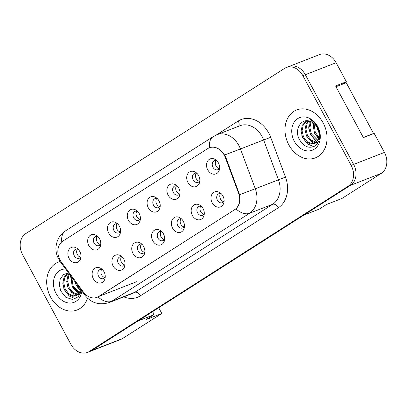 <?xml version="1.0" encoding="UTF-8"?>
<svg xmlns="http://www.w3.org/2000/svg" width="407" height="407" viewBox="0 0 407 407"><rect width="100%" height="100%" fill="white"/><g stroke="black" fill="none" stroke-linecap="round" stroke-linejoin="round"><path stroke-width="0.61" d="M123.86 259.203A8.038 6.319 68.7 0 1 124.873 265.725A8.038 6.319 68.7 0 1 119.709 270.457A8.038 6.319 68.7 0 1 113.131 266.051A8.038 6.319 68.7 0 1 113.39 256.771A8.038 6.319 68.7 0 1 121.098 256.034A8.038 6.319 68.7 0 1 123.86 259.203M122.202 256.965A4.823 3.79 -111.3 0 0 119.831 256.929A4.823 3.79 -111.3 0 0 118.366 263.482A4.823 3.79 -111.3 0 0 123.336 265.919A4.823 3.79 -111.3 0 0 125.056 264.291M143.671 246.556A8.038 6.319 68.7 0 1 144.683 253.078A8.038 6.319 68.7 0 1 139.52 257.814A8.038 6.319 68.7 0 1 132.941 253.403A8.038 6.319 68.7 0 1 133.201 244.129A8.038 6.319 68.7 0 1 140.903 243.386A8.038 6.319 68.7 0 1 143.671 246.556M142.012 244.317A4.823 3.79 -111.3 0 0 139.642 244.286A4.823 3.79 -111.3 0 0 138.177 250.834A4.823 3.79 -111.3 0 0 143.147 253.271A4.823 3.79 -111.3 0 0 144.867 251.643M163.482 233.908A8.038 6.319 68.7 0 1 164.494 240.43A8.038 6.319 68.7 0 1 159.33 245.167A8.038 6.319 68.7 0 1 152.752 240.761A8.038 6.319 68.7 0 1 153.012 231.481A8.038 6.319 68.7 0 1 160.714 230.738A8.038 6.319 68.7 0 1 163.482 233.908M161.823 231.669A4.823 3.79 -111.3 0 0 159.452 231.639A4.823 3.79 -111.3 0 0 157.987 238.187A4.823 3.79 -111.3 0 0 162.953 240.623A4.823 3.79 -111.3 0 0 164.677 238.995M183.292 221.266A8.038 6.319 68.7 0 1 184.3 227.788A8.038 6.319 68.7 0 1 179.141 232.519A8.038 6.319 68.7 0 1 172.563 228.113A8.038 6.319 68.7 0 1 172.822 218.834A8.038 6.319 68.7 0 1 180.525 218.091A8.038 6.319 68.7 0 1 183.292 221.266M181.634 219.027A4.823 3.79 -111.3 0 0 179.263 218.991A4.823 3.79 -111.3 0 0 177.798 225.539A4.823 3.79 -111.3 0 0 182.763 227.981A4.823 3.79 -111.3 0 0 184.488 226.348M203.098 208.618A8.038 6.319 68.7 0 1 204.111 215.14A8.038 6.319 68.7 0 1 198.952 219.872A8.038 6.319 68.7 0 1 192.374 215.466A8.038 6.319 68.7 0 1 192.633 206.186A8.038 6.319 68.7 0 1 200.336 205.449A8.038 6.319 68.7 0 1 203.098 208.618M201.445 206.38A4.823 3.79 -111.3 0 0 199.074 206.344A4.823 3.79 -111.3 0 0 197.604 212.892A4.823 3.79 -111.3 0 0 202.574 215.334A4.823 3.79 -111.3 0 0 204.299 213.706M222.909 195.971A8.038 6.319 68.7 0 1 223.921 202.493A8.038 6.319 68.7 0 1 218.763 207.224A8.038 6.319 68.7 0 1 212.184 202.818A8.038 6.319 68.7 0 1 212.444 193.539A8.038 6.319 68.7 0 1 220.146 192.801A8.038 6.319 68.7 0 1 222.909 195.971M221.255 193.732A4.823 3.79 -111.3 0 0 218.885 193.696A4.823 3.79 -111.3 0 0 217.414 200.244A4.823 3.79 -111.3 0 0 222.385 202.686A4.823 3.79 -111.3 0 0 224.109 201.058M104.05 271.851A8.038 6.319 68.7 0 1 105.062 278.373A8.038 6.319 68.7 0 1 99.903 283.104A8.038 6.319 68.7 0 1 93.32 278.698A8.038 6.319 68.7 0 1 93.579 269.419A8.038 6.319 68.7 0 1 101.287 268.681A8.038 6.319 68.7 0 1 104.05 271.851M102.391 269.612A4.823 3.79 -111.3 0 0 100.02 269.576A4.823 3.79 -111.3 0 0 98.555 276.124A4.823 3.79 -111.3 0 0 103.526 278.566A4.823 3.79 -111.3 0 0 105.245 276.938M99.588 238.848A8.038 6.319 68.7 0 1 100.6 245.37A8.038 6.319 68.7 0 1 95.442 250.107A8.038 6.319 68.7 0 1 88.863 245.696A8.038 6.319 68.7 0 1 89.123 236.421A8.038 6.319 68.7 0 1 96.825 235.678A8.038 6.319 68.7 0 1 99.588 238.848M97.934 236.609A4.823 3.79 -111.3 0 0 95.564 236.579A4.823 3.79 -111.3 0 0 94.098 243.127A4.823 3.79 -111.3 0 0 99.064 245.563A4.823 3.79 -111.3 0 0 100.788 243.935M119.399 226.206A8.038 6.319 68.7 0 1 120.411 232.728A8.038 6.319 68.7 0 1 115.252 237.459A8.038 6.319 68.7 0 1 108.674 233.053A8.038 6.319 68.7 0 1 108.934 223.774A8.038 6.319 68.7 0 1 116.636 223.031A8.038 6.319 68.7 0 1 119.399 226.206M117.745 223.967A4.823 3.79 -111.3 0 0 115.374 223.931A4.823 3.79 -111.3 0 0 113.904 230.479A4.823 3.79 -111.3 0 0 118.875 232.916A4.823 3.79 -111.3 0 0 120.599 231.288M139.209 213.558A8.038 6.319 68.7 0 1 140.222 220.08A8.038 6.319 68.7 0 1 135.063 224.812A8.038 6.319 68.7 0 1 128.485 220.406A8.038 6.319 68.7 0 1 128.744 211.126A8.038 6.319 68.7 0 1 136.447 210.388A8.038 6.319 68.7 0 1 139.209 213.558M137.556 211.319A4.823 3.79 -111.3 0 0 135.185 211.284A4.823 3.79 -111.3 0 0 133.715 217.831A4.823 3.79 -111.3 0 0 138.685 220.273A4.823 3.79 -111.3 0 0 140.41 218.645M159.02 200.91A8.038 6.319 68.7 0 1 160.032 207.433A8.038 6.319 68.7 0 1 154.874 212.164A8.038 6.319 68.7 0 1 148.296 207.758A8.038 6.319 68.7 0 1 148.555 198.479A8.038 6.319 68.7 0 1 156.257 197.741A8.038 6.319 68.7 0 1 159.02 200.91M157.367 198.672A4.823 3.79 -111.3 0 0 154.996 198.636A4.823 3.79 -111.3 0 0 153.525 205.184A4.823 3.79 -111.3 0 0 158.496 207.626A4.823 3.79 -111.3 0 0 160.216 205.998M178.831 188.263A8.038 6.319 68.7 0 1 179.843 194.785A8.038 6.319 68.7 0 1 174.684 199.516A8.038 6.319 68.7 0 1 168.101 195.111A8.038 6.319 68.7 0 1 168.361 185.831A8.038 6.319 68.7 0 1 176.068 185.093A8.038 6.319 68.7 0 1 178.831 188.263M177.172 186.024A4.823 3.79 -111.3 0 0 174.807 185.989A4.823 3.79 -111.3 0 0 173.336 192.536A4.823 3.79 -111.3 0 0 178.307 194.978A4.823 3.79 -111.3 0 0 180.026 193.35M198.641 175.615A8.038 6.319 68.7 0 1 199.654 182.138A8.038 6.319 68.7 0 1 194.49 186.874A8.038 6.319 68.7 0 1 187.912 182.463A8.038 6.319 68.7 0 1 188.171 173.184A8.038 6.319 68.7 0 1 195.879 172.446A8.038 6.319 68.7 0 1 198.641 175.615M196.983 173.377A4.823 3.79 -111.3 0 0 194.612 173.341A4.823 3.79 -111.3 0 0 193.147 179.894A4.823 3.79 -111.3 0 0 198.117 182.331A4.823 3.79 -111.3 0 0 199.837 180.703M218.452 162.968A8.038 6.319 68.7 0 1 219.465 169.49A8.038 6.319 68.7 0 1 214.301 174.227A8.038 6.319 68.7 0 1 207.723 169.816A8.038 6.319 68.7 0 1 207.982 160.541A8.038 6.319 68.7 0 1 215.69 159.798A8.038 6.319 68.7 0 1 218.452 162.968M216.794 160.729A4.823 3.79 -111.3 0 0 214.423 160.699A4.823 3.79 -111.3 0 0 212.958 167.246A4.823 3.79 -111.3 0 0 217.928 169.683A4.823 3.79 -111.3 0 0 219.648 168.055M79.782 251.495A8.038 6.319 68.7 0 1 80.795 258.018A8.038 6.319 68.7 0 1 75.631 262.754A8.038 6.319 68.7 0 1 69.053 258.343A8.038 6.319 68.7 0 1 69.312 249.064A8.038 6.319 68.7 0 1 77.015 248.326A8.038 6.319 68.7 0 1 79.782 251.495M78.124 249.257A4.823 3.79 -111.3 0 0 75.753 249.221A4.823 3.79 -111.3 0 0 74.288 255.774A4.823 3.79 -111.3 0 0 79.253 258.211A4.823 3.79 -111.3 0 0 80.978 256.583M124.7 264.865A4.823 3.79 68.7 0 1 121.454 262.276A4.823 3.79 68.7 0 1 121.551 256.781M144.51 252.218A4.823 3.79 68.7 0 1 141.265 249.628A4.823 3.79 68.7 0 1 141.361 244.134M164.321 239.57A4.823 3.79 68.7 0 1 161.075 236.981A4.823 3.79 68.7 0 1 161.172 231.486M184.132 226.923A4.823 3.79 68.7 0 1 180.886 224.338A4.823 3.79 68.7 0 1 180.983 218.844M203.943 214.28A4.823 3.79 68.7 0 1 200.692 211.691A4.823 3.79 68.7 0 1 200.793 206.196M223.753 201.633A4.823 3.79 68.7 0 1 220.502 199.043A4.823 3.79 68.7 0 1 220.604 193.549M104.894 277.513A4.823 3.79 68.7 0 1 101.643 274.923A4.823 3.79 68.7 0 1 101.745 269.429M100.432 244.51A4.823 3.79 68.7 0 1 97.187 241.921A4.823 3.79 68.7 0 1 97.283 236.426M120.243 231.863A4.823 3.79 68.7 0 1 116.992 229.278A4.823 3.79 68.7 0 1 117.094 223.779M140.054 219.22A4.823 3.79 68.7 0 1 136.803 216.631A4.823 3.79 68.7 0 1 136.905 211.136M159.865 206.573A4.823 3.79 68.7 0 1 156.614 203.983A4.823 3.79 68.7 0 1 156.715 198.489M179.675 193.925A4.823 3.79 68.7 0 1 176.424 191.336A4.823 3.79 68.7 0 1 176.526 185.841M199.486 181.278A4.823 3.79 68.7 0 1 196.235 178.688A4.823 3.79 68.7 0 1 196.337 173.194M219.292 168.63A4.823 3.79 68.7 0 1 216.046 166.041A4.823 3.79 68.7 0 1 216.142 160.546M80.622 257.158A4.823 3.79 68.7 0 1 77.376 254.568A4.823 3.79 68.7 0 1 77.472 249.074M238.548 193.111L225.259 157.417A14.469 11.371 68.7 0 0 209.315 147.802A14.469 11.371 68.7 0 0 207.738 148.606L62.846 241.102A14.469 11.371 -111.3 0 0 60.017 259.946A14.469 11.371 -111.3 0 0 61.35 262.057L83.466 292.114A14.469 11.371 68.7 0 0 97.039 297.324A14.469 11.371 68.7 0 0 98.616 296.525L234.681 209.661A14.469 11.371 -111.3 0 0 238.548 193.111L239.072 192.908M89.296 351.699A16.077 12.632 -111.3 0 0 89.835 351.506L120.716 339.474A16.077 12.632 -111.3 0 0 122.466 338.583L161.803 313.476L158.725 307.758M342.475 84.218L346.367 81.731L336.126 62.709A16.077 12.632 -111.3 0 0 319.561 54.579L289.296 66.372M381.288 173.357L350.407 185.383L303.922 215.064L319.363 209.045L326.511 204.482L341.951 198.468L381.288 173.357A16.077 12.632 -111.3 0 0 384.427 152.416L374.186 133.394L363.38 137.607L335.561 85.943L346.367 81.731M89.835 351.506A16.077 12.632 -111.3 0 0 91.59 350.615L138.075 320.94L153.515 314.921L146.362 319.49L161.803 313.476M350.407 185.383A16.077 12.632 -111.3 0 0 350.478 185.343A16.077 12.632 -111.3 0 0 353.622 164.403L305.316 74.695A16.077 12.632 -111.3 0 0 288.756 66.565L286.284 67.526A16.077 12.632 -111.3 0 0 284.534 68.417L25.712 233.643A16.077 12.632 -111.3 0 0 22.573 254.584L70.874 344.291A16.077 12.632 -111.3 0 0 87.439 352.421A16.077 12.632 -111.3 0 0 89.189 351.531L348.01 186.304A16.077 12.632 -111.3 0 0 351.149 165.364L302.849 75.656A16.077 12.632 -111.3 0 0 286.284 67.526M154.151 310.673L153.515 314.921M50.549 296.993A25.722 20.213 -111.3 0 0 77.05 310.002A25.722 20.213 -111.3 0 0 87.515 298.173A25.722 20.213 -111.3 0 1 77.05 310.002A25.722 20.213 -111.3 0 1 50.549 296.993A25.722 20.213 -111.3 0 1 58.379 262.067A25.722 20.213 -111.3 0 0 50.549 296.993M288.843 144.867A25.722 20.213 -111.3 0 0 315.344 157.88A25.722 20.213 -111.3 0 0 323.173 122.955A25.722 20.213 -111.3 0 0 296.672 109.941A25.722 20.213 -111.3 0 0 288.843 144.867A25.722 20.213 -111.3 0 0 315.344 157.88A25.722 20.213 -111.3 0 0 323.173 122.955A25.722 20.213 -111.3 0 0 296.672 109.941A25.722 20.213 -111.3 0 0 288.843 144.867M209.127 147.878L209.63 147.665M224.674 154.96L240.471 148.987A21.434 16.845 68.7 0 0 238.929 145.589A21.434 16.845 68.7 0 0 216.845 134.748L213.273 136.559A18.758 11.457 -122.6 0 0 209.564 147.69C214.392 146.174 219.012 148 223.423 153.169L225.778 157.199L239.586 194.694C240.659 200.809 239.438 205.53 235.928 208.857L98.993 296.362M87.439 352.421L89.906 351.46A16.077 12.632 -111.3 0 0 91.661 350.569L350.478 185.338L348.01 186.304M60.094 261.508A25.722 20.213 -111.3 0 0 58.379 262.067A25.722 20.213 -111.3 0 1 60.094 261.508M80.377 290.135L76.002 284.819L74.919 281.659M80.194 288.828L77.03 284.534M80.52 293.223L79.843 293.126M79.223 292.979L72.085 286.345L71.067 276.424M79.553 292.389L73.062 285.963L71.769 277.386M80.077 294.21L78.22 294.734M77.671 294.785L76.501 294.744L71.774 292.618L68.162 287.871L66.712 281.746L67.903 275.844L69.154 273.825M80.098 294.175L78.653 294.398M78.088 294.403L72.756 292.236L69.139 287.49L67.694 281.364L68.885 275.463L69.516 274.313M80.54 289.301L80.006 291.366L75.839 295.869L72.578 296.271L67.852 294.144L64.24 289.402L62.79 283.272L63.985 277.371L68.188 272.899M81.232 290.242L80.988 290.985L76.821 295.487L75.839 295.869M76.323 295.66L73.56 295.889L68.834 293.762L65.222 289.021L63.772 282.89L64.962 276.989L68.483 272.914M65.613 269.012A17.476 13.731 -111.3 0 0 56.054 293.478A17.476 13.731 -111.3 0 0 71.088 303.017A17.476 13.731 -111.3 0 0 81.858 291.091M68.468 272.888L63.543 274.557L60.261 278.902L59.285 284.854L60.775 291.01L65.822 297.324L72.456 299.44L78.271 296.789L81.303 290.339M75.376 298.779L69.205 296.001L64.479 289.921L63.578 287.774M75.214 295.889L68.396 288.39L67.501 286.243M78.49 293.976L72.319 286.864L70.508 275.666M80.215 290.756L76.241 285.338L74.857 281.583M318.798 132.265L316.972 127.172M318.671 138.009L314.301 132.692L313.242 122.934M318.854 137.022L315.277 132.311L314.016 123.55M318.813 141.102L318.137 141M317.516 140.853L310.378 134.218L308.928 128.093L310.505 121.449M317.847 140.262L311.355 133.837L309.91 127.712L311.146 121.708M318.376 142.084L316.514 142.608M315.964 142.659L314.794 142.618L310.068 140.491L306.456 135.75L305.006 129.619L306.201 123.718L308.206 120.854M318.391 142.048L316.946 142.277M316.381 142.277L311.05 140.11L307.438 135.368L305.988 129.238L307.178 123.336L308.74 120.94M318.966 135.572A12.113 9.519 -111.3 0 0 317.18 127.549A12.113 9.519 -111.3 0 0 310.073 121.306C301.124 117.765 294.292 129.609 299.069 138.884C303.388 146.489 308.633 148.891 314.794 146.082C320.095 141.906 321.143 135.745 317.928 127.61L317.516 126.806C315.608 123.341 313.08 120.848 309.931 119.317C313.136 121.179 315.608 123.799 317.343 127.182C318.767 130.092 319.307 132.891 318.966 135.572L318.305 139.24L314.133 143.747L310.872 144.144L306.145 142.018L302.533 137.276L301.083 131.146L302.279 125.244L306.481 120.777M317.719 127.335L318.126 128.052M319.704 137.403L319.281 138.858L315.115 143.366L314.133 143.747M314.616 143.534L311.854 143.763L307.127 141.636L303.515 136.894L302.065 130.764L303.256 124.863L306.812 120.762M294.347 141.351A17.476 13.731 -111.3 0 0 314.255 149.227A17.476 13.731 -111.3 0 0 317.669 126.465A17.476 13.731 -111.3 0 0 297.761 118.595A17.476 13.731 -111.3 0 0 294.347 141.351M335.989 86.742L346.245 82.748L373.56 133.471L372.883 133.903M313.675 146.657L307.504 143.875L302.772 137.795L301.877 135.648M313.512 143.763L306.695 136.269L305.794 134.117M316.783 141.855L310.612 134.737L308.704 127.971L309.345 121.083M318.508 138.634L314.535 133.211L312.657 122.527M318.818 132.382L317.562 129.538M363.303 137.469L373.56 133.471M336.126 62.709L305.326 74.71M384.427 152.416L353.627 164.418M122.466 338.583L91.59 350.615M98.616 296.525L136.905 281.608M234.681 209.661L234.987 209.544M225.259 157.417L225.783 157.214M216.493 134.885L238.232 121.011A5.357 3.276 -122.6 0 1 238.502 126.307M238.232 121.011A26.796 21.057 68.7 0 1 268.752 133.079A26.796 21.057 68.7 0 1 270.68 137.332L285.485 177.106A26.796 21.057 68.7 0 1 278.327 207.753L140.41 295.797A26.796 21.057 68.7 0 1 123.774 296.871M239.586 194.694L255.281 188.762L240.471 148.987L263.629 139.967A21.434 16.845 -111.3 0 0 262.093 136.564A21.434 16.845 -111.3 0 0 240.008 125.722L216.845 134.748M213.273 136.559L65.517 230.886C61.442 233.567 58.618 237.184 57.051 241.743L56.064 246.184C55.683 249.786 56.135 253.251 57.423 256.588L60.226 261.691A18.758 3.755 -36.3 0 1 60.231 260.332M235.928 208.857A18.758 11.457 57.4 0 0 249.552 213.278L111.635 301.328A18.758 11.457 -122.6 0 1 98.011 296.901M285.485 177.106L255.281 188.762A21.434 16.845 68.7 0 1 249.552 213.278L272.71 204.258A21.434 16.845 -111.3 0 0 278.439 179.741L263.629 139.967L270.68 137.332M60.226 261.691L84.87 295.187A18.758 3.755 -36.3 0 1 84.885 293.803M140.41 295.797A5.357 3.276 -122.6 0 0 134.793 292.302L111.635 301.328A21.434 16.845 68.7 0 1 109.3 302.513L132.458 293.488A21.434 16.845 -111.3 0 0 134.793 292.302L272.71 204.258A5.357 3.276 -122.6 0 1 278.327 207.753M65.517 230.886A18.758 11.457 57.4 0 0 61.793 241.885M302.849 75.656L305.316 74.695M89.189 351.531L91.661 350.569M351.149 165.364L353.622 164.403M209.315 147.802L210.114 147.492M84.87 295.187C91.234 303.093 99.374 305.535 109.3 302.513"/></g></svg>
